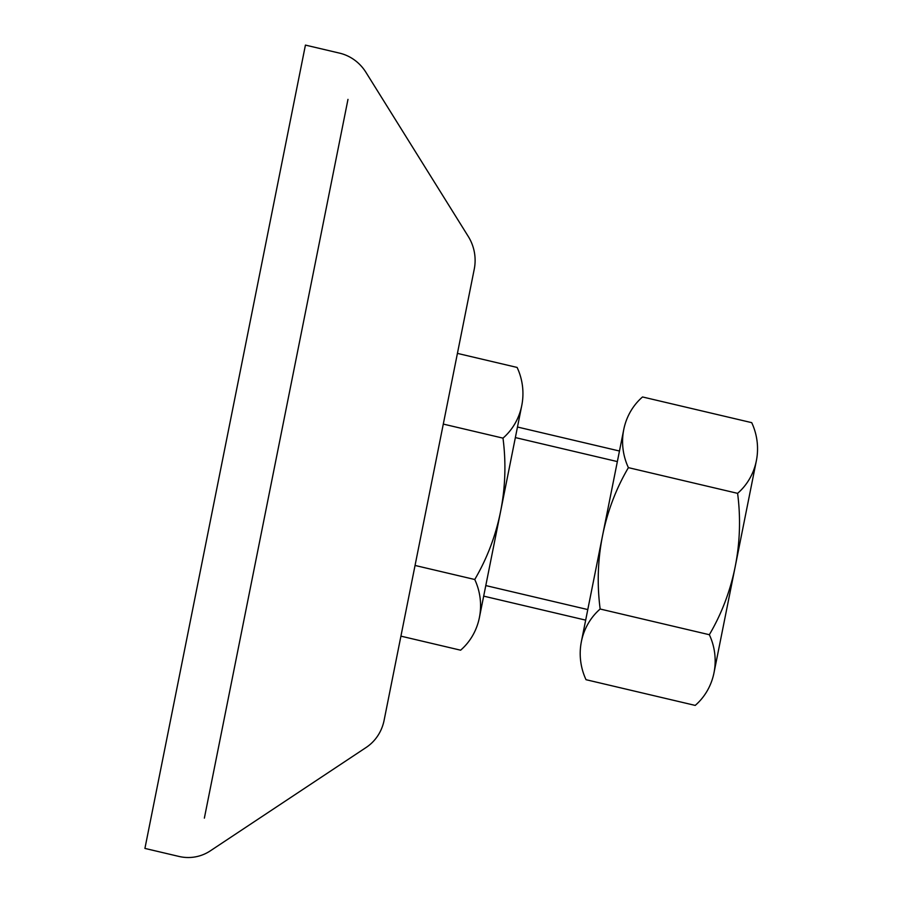<?xml version="1.0" encoding="UTF-8"?>
<svg xmlns="http://www.w3.org/2000/svg" width="902" height="902" viewBox="0 0 902 902"><rect width="100%" height="100%" fill="white"/><g stroke="black" fill="none" stroke-linecap="round" stroke-linejoin="round"><path stroke-width="1.35" d="M619.471 451.023L517.466 427.018M585.68 620.136L483.675 596.132M617.363 461.587L515.358 437.583M587.788 609.572L485.783 585.567M179.013 856.449A43.443 41.571 77.2 0 0 210.335 850.845L366.167 747.454A43.443 41.571 77.2 0 0 384.094 720.371L474.249 269.168A43.443 41.571 77.2 0 0 468.273 236.459L365.908 72.295A43.443 41.571 77.2 0 0 339.535 53.128L305.428 45.1L144.918 848.421L179.013 856.449M347.98 99.378L204.359 818.137M400.928 636.147L460.618 650.195A59.149 56.601 77.2 0 0 479.39 617.599A59.149 56.601 77.2 0 0 474.745 579.501A217.912 208.509 77.2 0 0 502.989 438.135A59.149 56.601 77.2 0 0 521.762 405.539A59.149 56.601 77.2 0 0 517.117 367.441L457.427 353.392M502.989 438.135L443.299 424.087M474.745 579.501L415.044 565.453M479.39 617.599L521.762 405.539M756.361 460.753A59.149 56.601 77.2 0 0 751.716 422.655L642.528 396.959A59.149 56.601 77.2 0 0 623.756 429.544L581.384 641.604A59.149 56.601 77.2 0 0 586.029 679.702L695.216 705.409A59.149 56.601 77.2 0 0 713.989 672.813L756.361 460.753A59.149 56.601 77.2 0 1 737.599 493.349L628.401 467.642A217.912 208.509 77.2 0 0 600.157 609.019L709.344 634.715A217.912 208.509 77.2 0 0 737.599 493.349M713.989 672.813A59.149 56.601 77.2 0 0 709.344 634.715M623.756 429.544A59.149 56.601 77.2 0 0 628.401 467.642M600.157 609.019A59.149 56.601 77.2 0 0 581.384 641.604"/></g></svg>
